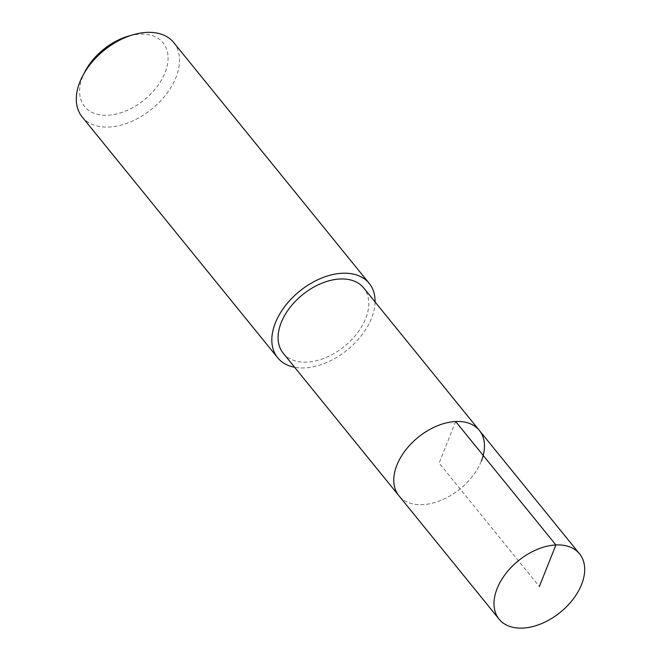 <?xml version="1.0" encoding="UTF-8"?>
<svg xmlns="http://www.w3.org/2000/svg" width="661" height="661" viewBox="0 0 661 661"><rect width="100%" height="100%" fill="white"/><g stroke="black" fill="none" stroke-linecap="round" stroke-linejoin="round"><path stroke-width="0.5" stroke-dasharray="3.31 2.48" d="M481.365 461.056A51.814 33.232 -39.1 0 1 441.556 500.088A51.814 33.232 -39.1 0 1 398.914 495.742A51.814 33.232 140.9 0 0 441.556 500.088A51.814 33.232 140.9 0 0 481.365 461.056A51.814 33.232 140.9 0 0 479.365 430.427M283.222 353.23A51.814 33.232 140.9 0 0 325.865 357.576A51.814 33.232 140.9 0 0 365.673 318.552A51.814 33.232 140.9 0 0 363.674 287.915M375.06 301.945A58.978 37.826 -39.1 0 1 371.515 318.272A58.978 37.826 -39.1 0 1 294.608 367.26M82.129 116.881A58.978 37.826 140.9 0 0 130.663 121.831A58.978 37.826 140.9 0 0 175.975 77.411A58.978 37.826 140.9 0 0 173.703 42.544M85.228 71.124A50.55 32.422 140.9 0 0 82.642 76.668A50.55 32.422 140.9 0 0 107.702 115.245A50.55 32.422 140.9 0 0 165.035 72.718A50.55 32.422 140.9 0 0 128.275 36.165M455.677 421.511L439.135 463.08L539.343 586.522"/><path stroke-width="0.99" d="M581.573 584.498A51.814 33.232 -39.1 0 1 541.764 623.53A51.814 33.232 -39.1 0 1 499.121 619.183A51.814 33.232 -39.1 0 1 497.122 588.546A51.814 33.232 -39.1 0 1 536.93 549.522A51.814 33.232 -39.1 0 1 579.573 553.868A51.814 33.232 -39.1 0 1 581.573 584.498M396.906 465.104A51.814 33.232 140.9 0 0 398.914 495.742A51.814 33.232 -39.1 0 1 396.906 465.104A51.814 33.232 -39.1 0 1 436.714 426.081A51.814 33.232 -39.1 0 1 479.365 430.427A51.814 33.232 140.9 0 0 436.714 426.081A51.814 33.232 140.9 0 0 396.906 465.104M481.365 461.056A51.814 33.232 -39.1 0 0 479.365 430.427L363.674 287.915A51.814 33.232 140.9 0 0 321.023 283.569A51.814 33.232 140.9 0 0 281.214 322.593A51.814 33.232 140.9 0 0 283.222 353.23L499.121 619.183M294.608 367.26A58.978 37.826 -39.1 0 1 277.661 357.741A58.978 37.826 -39.1 0 1 275.381 322.874A58.978 37.826 -39.1 0 1 320.692 278.455A58.978 37.826 -39.1 0 1 369.235 283.404A58.978 37.826 -39.1 0 1 375.06 301.945M369.235 283.404L173.703 42.544A58.978 37.826 140.9 0 0 133.092 34.769A58.978 37.826 140.9 0 0 82.865 75.544A58.978 37.826 140.9 0 0 79.849 82.014A58.978 37.826 140.9 0 0 82.129 116.881L277.661 357.741M133.092 34.769L128.275 36.165A50.55 32.422 140.9 0 0 85.228 71.124L82.865 75.544M539.343 586.522L555.893 544.953L455.677 421.511M479.365 430.427L579.573 553.868"/></g></svg>
